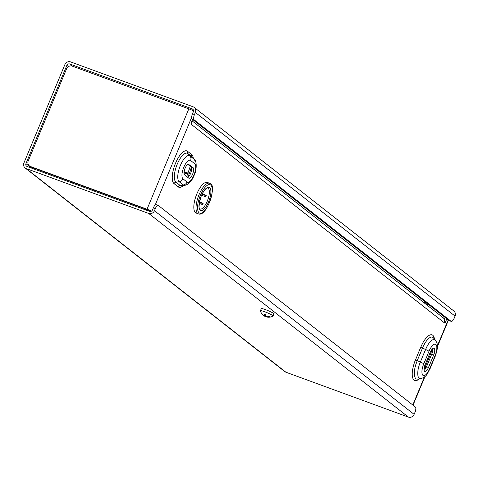 <?xml version="1.0" encoding="UTF-8"?>
<svg xmlns="http://www.w3.org/2000/svg" width="479" height="479" viewBox="0 0 479 479"><rect width="100%" height="100%" fill="white"/><g stroke="black" fill="none" stroke-linecap="round" stroke-linejoin="round"><path stroke-width="0.72" d="M72.275 66.132A4.556 4.215 -51.9 0 0 66.551 68.856L28.243 160.872A4.556 4.215 -51.9 0 0 29.417 165.92A4.556 4.215 -51.9 0 0 30.488 166.518L147.035 209.221L188.822 108.841L72.275 66.132M150.879 211.407L147.718 209.76L31.171 167.051A4.556 4.215 128.1 0 1 30.099 166.458L29.417 165.92M151.436 211.167A4.556 0.497 -157.4 0 0 147.035 209.221M193.54 110.96A4.556 0.497 -157.4 0 0 188.822 108.841M445.117 317.445L444.332 319.325M205.725 195.606A14.472 5.281 -69.9 0 1 205.407 196.695M202.599 203.545A14.472 5.281 -69.9 0 1 202.108 204.437M192.624 119.451L191.187 122.899A1.138 0.413 110.1 0 0 191.091 124.211L191.121 124.229M446.847 318.804L445.41 322.259A1.138 0.413 -69.9 0 1 444.68 323.056A1.138 0.413 -69.9 0 1 444.632 323.032L444.656 321.116A4.556 4.215 -51.9 0 0 443.123 317.721L192.043 120.834M444.632 323.032L191.091 124.211L191.798 122.828L191.205 122.852M191.684 121.696A4.556 4.215 128.1 0 1 191.798 122.828M429.567 305.255L425.172 303.644M433.699 354.963A5.7 2.078 -69.9 0 0 433.95 348.269A5.7 2.078 -69.9 0 0 430.286 352.281L425.059 364.83A5.7 2.078 -69.9 0 0 424.807 371.518A5.7 2.078 -69.9 0 0 428.477 367.507L433.699 354.963L431.705 354.232L426.484 366.776A5.7 2.078 -69.9 0 1 424.089 370.405M432.681 348.652A5.7 2.078 -69.9 0 1 431.705 354.232M188.948 164.417A5.7 2.078 -69.9 0 0 188.732 164.297A5.7 2.078 -69.9 0 0 184.936 168.62A5.7 2.078 -69.9 0 0 184.595 174.877L188.696 178.092A5.7 2.078 -69.9 0 0 188.912 178.212A5.7 2.078 -69.9 0 0 192.708 173.895A5.7 2.078 -69.9 0 0 193.049 167.632L188.487 164.249M193.049 167.632L191.055 166.908L187.876 164.411M191.055 166.908A5.7 2.078 -69.9 0 1 191.073 172.153A5.7 2.078 -69.9 0 1 187.774 177.368M72.604 66.252L69.718 63.988A2.281 2.108 -51.9 0 0 66.856 65.354L25.944 163.644A2.281 2.108 -51.9 0 0 27.064 166.464L149.586 211.365A2.281 2.108 -51.9 0 0 152.448 210.006L153.322 207.91A4.556 1.665 -69.9 0 1 156.256 204.701A4.556 1.665 -69.9 0 1 156.429 204.802M449.446 320.691A4.556 1.665 -69.9 0 1 449.254 320.655A4.556 1.665 -69.9 0 1 449.08 320.559L451.074 321.289A4.556 1.665 110.1 0 0 451.242 321.385A4.556 1.665 110.1 0 0 454.182 318.176L455.05 316.086A4.556 4.215 128.1 0 0 453.876 311.039L194.187 107.392A4.556 4.215 128.1 0 0 193.115 106.799L70.593 61.899A4.556 4.215 -51.9 0 0 64.869 64.623L23.95 162.914A4.556 4.215 -51.9 0 0 25.124 167.961A4.556 4.215 -51.9 0 0 26.195 168.56L148.718 213.454A4.556 4.215 -51.9 0 0 154.442 210.73L155.31 208.64A4.556 1.665 110.1 0 1 158.25 205.431A4.556 1.665 110.1 0 1 158.423 205.533L415.377 407.03A4.556 1.665 110.1 0 1 415.006 412.287L414.131 414.377A4.556 4.215 -51.9 0 1 408.407 417.101L285.885 372.201A4.556 4.215 -51.9 0 1 284.813 371.608L25.124 167.961M194.187 107.392A4.556 4.215 128.1 0 1 195.36 112.439L194.486 114.529A4.556 1.665 110.1 0 0 194.115 119.786L451.074 321.289M427.364 303.53L422.969 301.92M69.718 63.988L192.247 108.889A2.281 2.108 128.1 0 1 193.366 111.709L192.492 113.798L194.486 114.529M449.08 320.559L192.121 119.055A4.556 1.665 -69.9 0 1 192.492 113.798M184.104 171.68L188.217 173.182M184.05 172.141L188.049 173.602M187.906 173.937L184.02 172.512M187.744 174.32L184.008 172.949M199.48 201.97L203.162 203.318A11.167 4.077 -69.9 0 1 202.407 204.545L199.246 203.383M202.958 203.671L199.402 202.372M202.294 193.899L206.239 195.342A11.167 4.077 -69.9 0 1 205.85 196.863L201.617 195.306M206.144 195.755L202.102 194.276M198.312 213.844L196.121 213.041A16.298 5.946 110.1 0 1 195.504 212.694A16.298 5.946 -69.9 0 1 196.486 194.797A16.298 5.946 -69.9 0 1 207.335 182.445L209.527 183.247A16.298 5.946 110.1 0 0 198.677 195.6A16.298 5.946 110.1 0 0 197.695 213.496A16.298 5.946 110.1 0 0 198.312 213.844C206.856 217.646 216.891 185.211 210.413 183.744L209.527 183.247A16.298 5.946 110.1 0 1 210.143 183.595M273.048 315.984A6.838 0.748 22.6 0 0 272.713 315.547A6.838 0.748 -157.4 0 0 265.839 312.182A6.838 0.748 -157.4 0 0 260.42 310.727L261.294 308.638A6.838 0.748 -157.4 0 1 266.707 310.093A6.838 0.748 -157.4 0 1 273.581 313.452A6.838 0.748 22.6 0 1 273.916 313.889L273.048 315.984A6.838 0.748 22.6 0 1 273 316.026A8.478 8.478 0 0 1 266.965 317.062A8.394 3.066 110.1 0 0 267.246 317.086M260.42 310.727A6.838 0.748 -157.4 0 0 260.42 310.793A8.478 8.478 0 0 0 262.085 314.116A7.46 2.724 -69.9 0 1 262.037 314.05A8.43 7.796 -51.9 0 0 264.647 316.068A8.46 3.09 -69.9 0 1 264.055 314.218A7.293 6.748 -51.9 0 0 265.641 314.721A8.394 3.066 110.1 0 0 266.234 316.583A8.43 7.796 -51.9 0 0 269.725 316.493A7.113 2.599 110.1 0 0 269.97 316.757A7.113 2.599 110.1 0 0 270.258 316.912A8.43 7.796 128.1 0 1 266.767 317.002A8.394 3.066 110.1 0 0 266.965 317.062M266.156 316.481A8.46 3.09 -69.9 0 1 265.186 316.487A8.43 7.796 128.1 0 1 263.45 315.38M266.899 316.691L266.767 317.002M265.707 315.23L265.186 316.487M265.246 314.637L264.647 316.068M31.171 167.051L30.488 166.518M155.166 205.066L191.648 117.433M448.212 319.876L437.405 345.844M424.46 376.943L412.784 404.995M434.435 339.018A17.633 6.437 110.1 0 0 420.73 347.287L415.503 359.831A17.633 6.437 110.1 0 0 412.473 376.991A17.633 6.437 110.1 0 0 419.197 378.895M193.312 158.256A17.633 6.437 110.1 0 0 191.63 154.495L187.529 151.28A17.633 6.437 110.1 0 0 175.512 163.309A17.633 6.437 110.1 0 0 174.063 183.637L178.164 186.852A17.633 6.437 110.1 0 0 183.301 185.589M445.41 322.259L444.596 321.96M435.477 340.21L433.423 337.863A15.591 5.694 110.1 0 0 422.442 348.167L417.215 360.717A15.591 5.694 110.1 0 0 417.682 379.123L420.766 378.655C427.196 376.566 427.262 373.488 429.986 368.812L435.207 356.262C439.195 344.886 437.099 343.287 435.477 340.21A14.065 5.131 110.1 0 0 425.574 349.508L420.346 362.052L415.503 359.831M420.73 347.287L425.574 349.508A4.556 0.497 -157.4 0 1 428.998 351.275L423.771 363.818A4.556 0.497 -157.4 0 0 420.346 362.052A14.065 5.131 110.1 0 0 420.766 378.655M423.771 363.818A9.987 3.646 110.1 0 0 422.951 375.332A9.987 3.646 110.1 0 0 429.765 368.519L434.986 355.969A9.987 3.646 110.1 0 0 435.806 344.455A9.987 3.646 110.1 0 0 428.998 351.275M428.477 367.507L426.484 366.776M424.005 369.56A13.556 4.946 110.1 0 0 425.065 367.243L430.292 354.694A13.556 4.946 110.1 0 0 432.07 349.245M424.322 367.07A4.556 0.497 22.6 0 1 425.065 367.243L426.142 367.543M429.358 354.502A4.556 0.497 22.6 0 1 430.292 354.694L431.387 355.005M178.164 186.852A2.281 2.108 128.1 0 1 180.044 185.385A15.591 5.694 110.1 0 0 181.786 185.816L184.87 185.349C188.971 184.313 192.205 180.631 194.558 174.308C196.767 169.77 196.761 160.435 194.36 159.453A14.065 5.131 110.1 0 0 194.043 159.148L189.941 155.932L187.852 153.555A15.591 5.694 110.1 0 0 177.224 164.195A15.591 5.694 110.1 0 0 175.943 182.17L180.044 185.385L183.295 184.96A14.065 5.131 110.1 0 0 184.87 185.349M194.36 159.453L192.307 157.106A15.591 5.694 110.1 0 0 191.953 156.771L187.852 153.555A2.281 2.108 -51.9 0 1 187.529 151.28M191.63 154.495A2.281 2.108 -51.9 0 0 191.953 156.771L194.043 159.148A4.556 4.215 -51.9 0 1 194.69 163.698L190.588 160.483A4.556 4.215 -51.9 0 0 189.941 155.932A14.065 5.131 110.1 0 0 180.355 165.536A14.065 5.131 110.1 0 0 179.2 181.745L183.295 184.96A4.556 4.215 128.1 0 0 187.055 182.026A9.987 3.646 110.1 0 0 193.869 175.212A9.987 3.646 110.1 0 0 194.69 163.698M174.063 183.637A2.281 2.108 128.1 0 1 175.943 182.17L179.2 181.745A4.556 4.215 128.1 0 0 182.96 178.811L187.055 182.026M190.588 160.483A9.987 3.646 110.1 0 0 183.78 167.297A9.987 3.646 110.1 0 0 182.96 178.811M187.594 177.23A13.556 4.946 110.1 0 0 191.253 167.111M25.944 163.644L31.71 168.171M68.449 66.599L66.856 65.354M26.195 168.56L285.885 372.201M148.718 213.454L408.407 417.101M154.442 210.73L414.131 414.377M153.322 207.91L155.31 208.64M455.05 316.086L195.36 112.439M193.199 109.637L192.247 108.889M192.121 119.055L194.115 119.786M145.64 209L147.843 210.724M208.185 188.301A11.167 4.077 110.1 0 0 207.76 188.061C208.994 186.732 203.359 189.492 200.833 197.228C198.881 204.838 198.575 208.742 199.923 208.94L200.078 209.03A11.167 4.077 110.1 0 0 207.515 200.563A11.167 4.077 110.1 0 0 208.185 188.301M200.216 210.203A12.304 4.491 110.1 0 0 208.605 201.803A12.304 4.491 110.1 0 0 209.616 187.618A12.304 4.491 110.1 0 0 201.228 196.019A12.304 4.491 110.1 0 0 200.216 210.203M199.126 212.82A15.154 5.532 110.1 0 0 209.461 202.473A15.154 5.532 110.1 0 0 210.706 185.002A15.154 5.532 110.1 0 0 200.372 195.348A15.154 5.532 110.1 0 0 199.126 212.82M448.476 320.08L437.411 346.652M424.993 376.482L413.042 405.198M186.708 176.535L190.301 166.315M156.256 204.701L158.25 205.431M449.254 320.655L451.242 321.385M147.43 210.574L145.233 208.85"/></g></svg>
